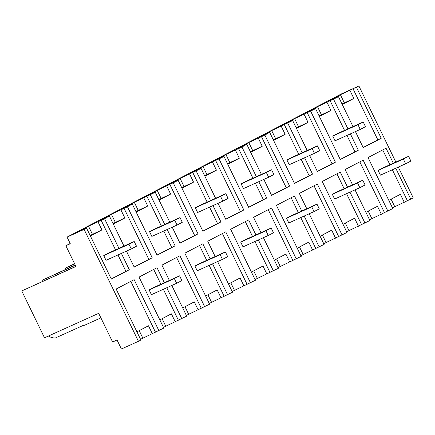 <?xml version="1.0" encoding="UTF-8"?>
<svg xmlns="http://www.w3.org/2000/svg" width="435" height="435" viewBox="0 0 435 435"><rect width="100%" height="100%" fill="white"/><g stroke="black" fill="none" stroke-linecap="round" stroke-linejoin="round"><path stroke-width="0.65" d="M84.113 229.408L138.45 341.312L121.408 349L117.037 339.996L112.605 341.997L98.691 313.33L44.5 337.783L21.75 290.928L75.94 266.481L65.864 245.737L70.296 243.741L67.072 237.097L84.113 229.408L86.565 228.125L83.156 229.664L86.266 228.043L76.723 232.35L88.501 226.2L104.558 218.74L109.163 216.092L99.62 220.398L111.398 214.254L127.46 206.788L132.066 204.14L122.523 208.447L134.301 202.302L155.262 192.275L145.42 196.495L157.198 190.351L175.713 181.607L178.165 180.324L174.756 181.863L177.866 180.242L168.323 184.543L180.101 178.399L198.61 169.655L201.062 168.372L197.659 169.911L200.763 168.291L191.221 172.597L202.998 166.447L221.513 157.704L223.965 156.421L220.556 157.959L223.666 156.339L214.123 160.645L225.901 154.496L241.958 147.035L246.563 144.387L237.021 148.694L248.798 142.549L264.861 135.084L269.466 132.436L259.923 136.742L271.701 130.598L292.663 120.571L282.821 124.791L294.598 118.646L313.113 109.903L315.565 108.619L312.156 110.158L315.266 108.538L305.723 112.839L317.501 106.695L336.01 97.951L338.468 96.668L335.059 98.207L338.164 96.586L328.621 100.893L340.398 94.743L358.913 85.999L395.85 162.07M369.549 219.795L392.805 208.572L368.043 157.579L386.035 148.188L393.327 163.212M346.651 231.746L369.902 220.523L355.014 189.861M323.749 243.698L347.005 232.475L322.243 181.482L340.235 172.091L347.527 187.11M300.851 255.649L324.102 244.426L309.214 213.764M277.949 267.596L301.205 256.378L276.442 205.38L294.435 195.995L301.727 211.013M255.046 279.547L278.302 268.33L263.414 237.662M232.149 291.499L255.405 280.276L230.642 229.283L248.635 219.892L255.927 234.916M209.246 303.451L232.502 292.228L217.614 261.565M186.349 315.402L209.605 304.179L184.842 253.186L202.835 243.796L210.127 258.814M163.446 327.354L186.702 316.131L171.814 285.469M140.548 339.3L163.805 328.082L139.042 277.084L157.035 267.699L164.327 282.717M138.45 341.312L140.902 340.034L116.14 289.036L134.132 279.645L158.895 330.644M392.452 207.843L413.25 197.903L398.291 167.1M315.565 108.619L340.328 159.612L358.32 150.227L350.387 133.888M347.946 128.863L333.558 99.229M309.633 155.512L317.425 171.564L335.418 162.173L310.661 111.181M307.192 150.488L292.663 120.571M269.765 132.523L294.528 183.516L312.52 174.125L304.587 157.785M302.146 152.761L287.758 123.132M263.833 179.41L271.625 195.467L289.618 186.077L264.861 135.084M261.392 174.386L246.862 144.474M223.965 156.421L248.728 207.419L266.72 198.028L258.787 181.689M256.345 176.664L241.958 147.035M218.033 203.314L225.825 219.37L243.817 209.98L219.061 158.982M215.591 198.289L201.062 168.372M178.165 180.324L202.927 231.317L220.92 221.932L212.987 205.592M210.545 200.568L196.158 170.933M172.233 227.217L180.025 243.268L198.017 233.878L173.26 182.885M169.791 222.193L155.262 192.275M132.365 204.227L157.127 255.22L175.12 245.829L167.187 229.49M164.745 224.465L150.358 194.836M126.433 251.115L134.225 267.172L152.217 257.781L127.46 206.788M123.991 246.09L109.462 216.179M86.565 228.125L111.327 279.123L129.32 269.733L121.387 253.393M118.945 248.369L104.558 218.74M181.797 318.692L166.768 287.742M169.373 280.439L161.94 265.138L179.932 255.747L204.695 306.74M227.597 294.789L212.568 263.844M215.173 256.541L207.74 241.235L225.732 231.844L250.495 282.837M273.397 270.891L258.368 239.941M260.973 232.638L253.54 217.331L271.532 207.941L296.295 258.939M319.198 246.988L304.168 216.037M306.773 208.735L299.34 193.434L317.332 184.043L342.095 235.036M364.998 223.084L349.968 192.139M352.573 184.837L345.14 169.53L363.133 160.14L387.895 211.133M410.798 199.186L395.768 168.236M355.433 131.609L363.225 147.666L381.218 138.276L356.461 87.277M352.992 126.585L338.468 96.668M67.072 237.097L341.872 93.688L358.913 85.999M65.864 245.737L70.176 243.491M21.75 290.928L75.886 266.372M48.405 336.021A16.394 11.511 65.7 0 0 55.615 337.875L82.878 325.57A16.394 11.511 -114.3 0 0 85.32 324.901L100.893 317.876M42.706 281.342A18.906 13.273 65.7 0 0 42.766 279.961L75.239 265.046M65.609 269.39A18.906 13.273 65.7 0 0 65.663 268.014L74.597 263.719M152.38 333.803L148.482 325.777L136.911 331.813M155.485 332.182L130.821 281.38M142.838 338.109L139.2 330.616M129.32 269.733L111.235 278.927M125.911 271.271L117.977 254.932M115.536 249.907L101.148 220.273M90.11 235.422L101.937 229.925L98.044 221.899M101.937 229.925L90.371 235.96M92.399 234.231L88.501 226.2M42.766 279.961L75.347 265.263M381.218 138.276L363.133 147.47M377.814 139.814L353.051 88.816M342.008 103.965L353.84 98.468L349.941 90.436M353.84 98.468L342.269 104.503M344.297 102.774L340.398 94.743M407.388 200.72L392.359 169.775M389.918 164.745L382.718 149.917M404.278 202.346L400.385 194.314L388.814 200.356M394.735 206.652L391.103 199.159M74.7 263.936L65.663 268.014M152.217 257.781L134.132 266.981M148.814 259.32L124.051 208.327M113.008 223.476L124.84 217.973L120.941 209.947M124.84 217.973L113.269 224.009M115.297 222.28L111.398 214.254M178.388 320.231L163.359 289.28M160.917 284.256L153.718 269.428M175.278 321.851L171.385 313.825L159.814 319.861M165.735 326.158L162.103 318.67M175.12 245.829L157.035 255.03M171.711 247.368L163.777 231.028M161.336 226.004L146.948 196.375M135.91 211.524L147.737 206.021L143.844 197.996M147.737 206.021L136.171 212.062M138.2 210.328L134.301 202.302M201.285 308.279L176.621 257.476M198.181 309.899L194.282 301.874L182.711 307.909M188.638 314.206L185 306.719M198.017 233.878L179.932 243.078M194.614 235.417L169.851 184.424M158.808 199.573L170.64 194.07L166.741 186.044M170.64 194.07L159.069 200.111M161.097 198.376L157.198 190.351M224.188 296.327L209.159 265.377M206.717 260.353L199.518 245.525M221.078 297.948L217.185 289.922L205.614 295.963M211.535 302.254L207.903 294.767M220.92 221.932L202.835 231.126M217.511 223.465L209.578 207.131M207.136 202.101L192.749 172.472M181.71 187.621L193.537 182.124L189.644 174.092M193.537 182.124L181.971 188.159M184 186.425L180.101 178.399M247.085 284.376L222.421 233.573M243.981 286.002L240.082 277.97L228.511 284.012M234.438 290.303L230.8 282.815M243.817 209.98L225.732 219.175M240.414 211.519L215.651 160.52M204.608 175.669L216.44 170.172L212.541 162.141M216.44 170.172L204.869 176.208M206.897 174.478L202.998 166.447M269.988 272.424L254.959 241.479M252.517 236.45L245.318 221.622M266.878 274.05L262.985 266.019L251.414 272.06M257.335 278.356L253.703 270.864M266.72 198.028L248.635 207.223M263.311 199.567L255.378 183.227M252.936 178.203L238.549 148.569M227.51 163.718L239.342 158.22L235.444 150.195M239.342 158.22L227.771 164.256M229.8 162.527L225.901 154.496M292.885 260.478L268.221 209.675M289.781 262.098L285.882 254.073L274.311 260.108M280.238 266.405L276.6 258.912M289.618 186.077L271.532 195.277M286.214 187.615L261.451 136.623M250.408 151.772L262.24 146.269L258.341 138.243M262.24 146.269L250.669 152.304M252.697 150.575L248.798 142.549M315.788 248.526L300.759 217.576M298.318 212.552L291.118 197.724M312.678 250.147L308.785 242.121L297.214 248.157M303.135 254.453L299.503 246.966M312.52 174.125L294.435 183.325M309.111 175.664L301.178 159.324M298.736 154.3L284.349 124.671M273.31 139.82L285.142 134.317L281.244 126.291M285.142 134.317L273.571 140.358M275.6 138.624L271.701 130.598M338.686 236.575L314.021 185.772M335.581 238.195L331.682 230.169L320.111 236.205M326.038 242.502L322.4 235.014M335.418 162.173L317.332 171.374M332.014 163.712L307.251 112.719M296.208 127.868L308.04 122.365L304.141 114.34M308.04 122.365L296.469 128.407M298.497 126.672L294.598 118.646M361.588 224.623L346.559 193.673M344.118 188.649L336.918 173.821M358.478 226.243L354.585 218.218L343.014 224.259M348.935 230.55L345.303 223.063M358.32 150.227L340.235 159.422M354.911 151.761L346.978 135.426M344.536 130.397L330.149 100.768M319.111 115.917L330.943 110.419L327.044 102.388M330.943 110.419L319.372 116.455M321.4 114.72L317.501 106.695M384.486 212.671L359.821 161.869M381.381 214.297L377.482 206.266L365.911 212.307M371.838 218.598L368.2 211.111M134.203 241.485L136.492 246.205L131.261 248.94L106.037 260.32L103.742 255.595L128.967 244.214L134.203 241.485L108.978 252.865L103.742 255.595M131.261 248.94L128.967 244.214M180.003 217.582L182.292 222.307L177.061 225.036L151.837 236.417L149.542 231.697L174.767 220.317L180.003 217.582L154.778 228.962L149.542 231.697M177.061 225.036L174.767 220.317M225.803 193.684L228.092 198.403L222.861 201.133L197.637 212.514L195.342 207.794L220.567 196.413L225.803 193.684L200.578 205.064L195.342 207.794M222.861 201.133L220.567 196.413M271.603 169.78L273.892 174.5L268.661 177.235L243.437 188.616L241.142 183.891L266.367 172.51L271.603 169.78L246.379 181.161L241.142 183.891M268.661 177.235L266.367 172.51M317.403 145.877L319.692 150.602L314.462 153.332L289.237 164.713L286.942 159.993L312.167 148.612L317.403 145.877L292.179 157.258L286.942 159.993M314.462 153.332L312.167 148.612M363.203 121.979L365.492 126.699L360.262 129.429L335.037 140.809L332.748 136.09L357.967 124.709L363.203 121.979L337.979 133.36L332.748 136.09M360.262 129.429L357.967 124.709M179.584 275.833L181.874 280.553L176.643 283.288L151.418 294.669L149.129 289.944L174.348 278.563L179.584 275.833L154.36 287.214L149.129 289.944M176.643 283.288L174.348 278.563M225.384 251.93L227.674 256.655L222.443 259.385L197.218 270.766L194.929 266.046L220.148 254.665L225.384 251.93L200.16 263.311L194.929 266.046M222.443 259.385L220.148 254.665M271.184 228.032L273.479 232.752L268.243 235.487L243.018 246.862L240.729 242.143L265.948 230.762L271.184 228.032L245.96 239.413L240.729 242.143M268.243 235.487L265.948 230.762M316.984 204.129L319.279 208.849L314.043 211.584L288.818 222.965L286.529 218.239L311.748 206.859L316.984 204.129L291.76 215.51L286.529 218.239M314.043 211.584L311.748 206.859M362.785 180.226L365.079 184.951L359.843 187.681L334.618 199.061L332.329 194.342L357.548 182.961L362.785 180.226L337.56 191.607L332.329 194.342M359.843 187.681L357.548 182.961M408.585 156.328L410.879 161.048L405.643 163.783L380.418 175.158L378.129 170.438L403.348 159.058L408.585 156.328L383.36 167.709L378.129 170.438M405.643 163.783L403.348 159.058"/></g></svg>
